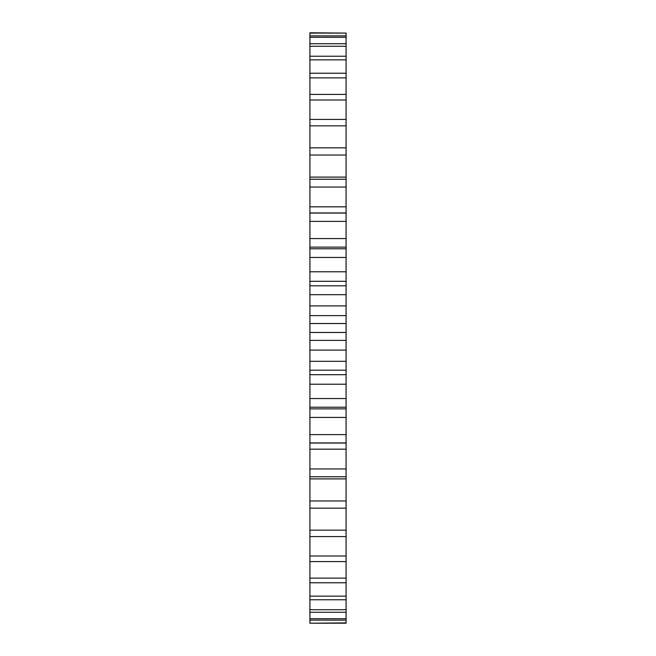 <?xml version="1.0" encoding="UTF-8"?>
<svg xmlns="http://www.w3.org/2000/svg" width="656" height="656" viewBox="0 0 656 656"><rect width="100%" height="100%" fill="white"/><g stroke="black" fill="none" stroke-linecap="round" stroke-linejoin="round"><path stroke-width="0.98" d="M309.911 33.087L346.089 33.087L309.911 32.8L309.911 323.515L346.089 323.515L346.089 623.2L309.911 623.2L346.089 622.913M309.911 323.515L309.911 332.485L346.089 332.485M309.911 315.61L346.089 315.61L346.089 323.515M309.911 332.485L309.911 340.39L346.089 340.39M309.911 340.39L309.911 622.913M346.089 33.087L346.089 315.61M309.911 305.901L346.089 305.901M309.911 350.099L346.089 350.099M309.911 294.692L346.089 294.692M309.911 361.308L346.089 361.308M309.911 285.803L346.089 285.803M309.911 370.197L346.089 370.197M309.911 271.773L346.089 271.773M309.911 384.227L346.089 384.227M309.911 257.455L346.089 257.455M309.911 398.545L346.089 398.545M309.911 248.788L346.089 248.788M309.911 407.212L346.089 407.212M309.911 238.571L346.089 238.571M309.911 417.429L346.089 417.429M309.911 221.375L346.089 221.375M309.911 434.625L346.089 434.625M309.911 213.061L346.089 213.061M309.911 442.939L346.089 442.939M309.911 206.837L346.089 206.837M309.911 449.163L346.089 449.163M309.911 187.042L346.089 187.042M309.911 468.958L346.089 468.958M309.911 179.227L346.089 179.227M309.911 476.773L346.089 476.773M309.911 177.095L346.089 177.095M309.911 478.905L346.089 478.905M309.911 155.021L346.089 155.021M309.911 500.979L346.089 500.979M309.911 147.838L346.089 147.838M309.911 508.162L346.089 508.162M309.911 125.845L346.089 125.845M309.911 530.155L346.089 530.155M309.911 119.408L346.089 119.408M309.911 536.592L346.089 536.592M309.911 99.991L346.089 99.991M309.911 556.009L346.089 556.009M309.911 94.407L346.089 94.407M309.911 561.593L346.089 561.593M309.911 77.875L346.089 77.875M309.911 578.125L346.089 578.125M309.911 73.234L346.089 73.234M309.911 582.766L346.089 582.766M309.911 59.868L346.089 59.868M309.911 596.132L346.089 596.132M309.911 56.244L346.089 56.244M309.911 599.756L346.089 599.756M309.911 46.273L346.089 46.273M309.911 609.727L346.089 609.727M309.911 43.722L346.089 43.722M309.911 612.278L346.089 612.278M309.911 37.294L346.089 37.294M309.911 618.706L346.089 618.706M309.911 35.859L346.089 35.859M309.911 620.141L346.089 620.141M346.089 281.301L309.911 281.301M346.089 374.699L309.911 374.699M346.089 247.123L309.911 247.123M346.089 408.877L309.911 408.877M346.089 212.946L309.911 212.946M346.089 443.054L309.911 443.054"/></g></svg>
